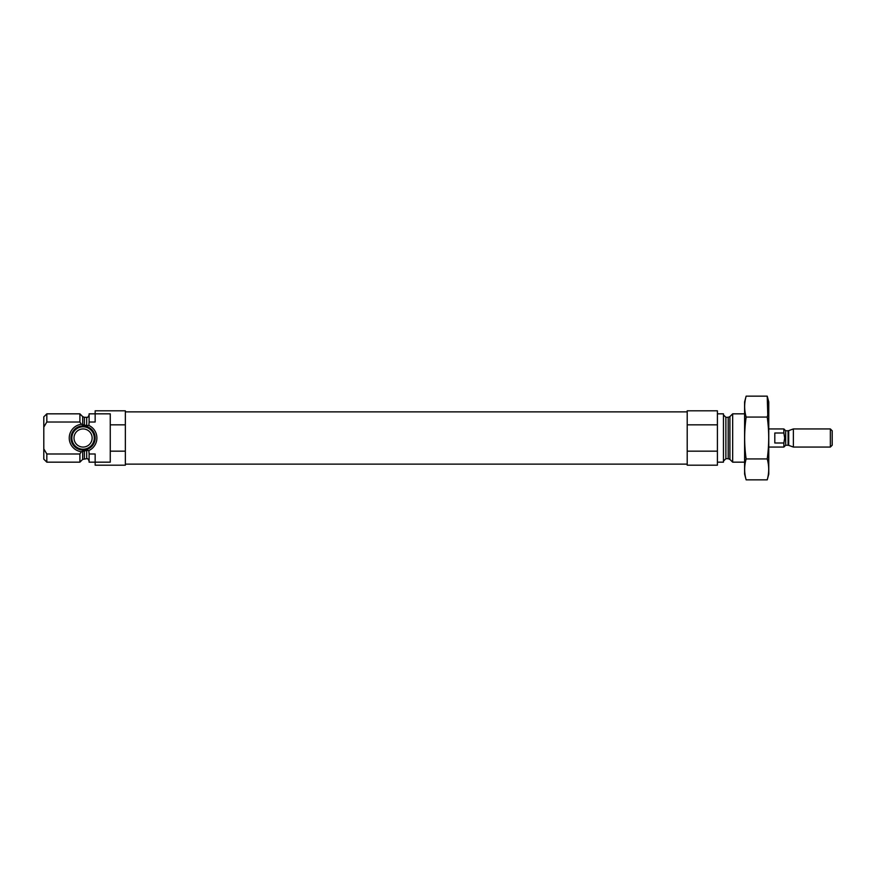 <?xml version="1.0" encoding="UTF-8"?>
<svg xmlns="http://www.w3.org/2000/svg" width="876" height="876" viewBox="0 0 876 876"><rect width="100%" height="100%" fill="white"/><g stroke="black" fill="none" stroke-linecap="round" stroke-linejoin="round"><path stroke-width="1.31" d="M110.256 451.162L110.256 462.167L95.156 462.167L95.156 465.189L125.356 465.189L125.356 451.162L110.256 451.162L110.256 413.833L95.156 413.833L95.156 422.013L89.111 422.013L88.87 425.451L86.691 425.594L81.337 424.28L79.902 422.013L79.902 413.833L46.822 413.833L46.822 422.013L43.8 427.105L46.822 422.013L79.902 422.013M86.691 450.406L86.691 458.695L82.662 459.396L79.902 462.167L79.902 453.987L81.337 451.72L86.691 450.406L88.87 450.549L89.111 453.987L95.156 453.987L95.156 462.167L89.111 462.167L89.111 453.987M81.337 424.28A13.83 13.83 0 0 0 81.337 451.72L81.03 452.213M88.87 450.549A13.83 13.83 0 0 0 88.87 425.451M89.111 422.013L89.111 413.833L95.156 413.833L95.156 410.811L125.356 410.811L125.356 424.838L110.256 424.838M125.356 451.162L125.356 424.838M79.902 453.987L46.822 453.987L46.822 462.167L79.902 462.167M46.822 462.167L43.8 459.144L43.8 416.856L46.822 413.833M43.8 448.895L46.822 453.987M744.6 462.167L732.664 462.167L732.664 413.833L744.6 413.833M717.411 462.167L723.456 462.167L723.456 413.833L717.411 413.833M717.411 451.162L717.411 465.189L687.211 465.189L687.211 451.162L717.411 451.162L717.411 410.811L687.211 410.811L687.211 424.838L717.411 424.838M687.211 451.162L687.211 424.838M81.556 426.01A12.078 12.078 0 0 1 95.156 438A12.078 12.078 0 0 1 83.57 450.067A12.078 12.078 0 0 1 71.033 439.018A12.078 12.078 0 0 1 81.556 426.01M94.279 438A11.213 11.213 0 0 1 77.46 447.713A11.213 11.213 0 0 1 77.46 428.287A11.213 11.213 0 0 1 94.279 438M92.133 438A9.067 9.067 0 0 1 78.533 445.851A9.067 9.067 0 0 1 78.533 430.149A9.067 9.067 0 0 1 92.133 438M767.223 479.851L768.767 474.102L768.767 401.898L767.223 396.149C769.205 403.124 769.205 410.099 767.223 417.075C769.194 430.85 769.194 444.8 767.223 458.925C769.205 465.901 769.205 472.876 767.223 479.851L746.144 479.851C744.162 472.876 744.162 465.901 746.144 458.925C744.162 445.15 744.162 431.2 746.144 417.075C744.162 410.099 744.162 403.124 746.144 396.149L767.223 396.149L767.77 414.83M767.223 417.075L746.144 417.075M767.223 458.925L746.144 458.925M746.144 479.851L744.6 474.102L744.6 401.898L746.144 396.149M774.811 432.996L774.811 443.004L783.867 443.004L784.677 438L783.867 432.996L774.811 432.996M783.867 432.996L783.867 428.933L768.767 428.933M788.082 445.249L788.696 445.358L788.696 430.642L788.082 430.751L788.082 445.249L785.684 445.249L783.867 447.067L783.867 443.004M830.349 447.067L832.2 445.205L832.2 430.795L830.349 428.933L793.382 428.933L793.382 447.067L830.349 447.067L830.349 428.933M86.691 425.594L86.691 417.305C87.414 417.797 88.213 416.987 89.111 414.895M84.37 425.276L84.37 417.305L86.691 417.305M84.37 458.695L84.37 450.724M82.662 424.882L82.662 416.604L84.37 417.305M82.662 459.396L82.662 451.118M729.905 416.604L728.197 417.305L728.197 458.695L729.905 459.396L729.905 416.604L732.664 413.833M728.197 458.695L725.875 458.695L725.875 417.305L723.456 414.895M785.684 445.249L785.684 430.751L783.867 428.933M86.691 458.695C87.414 458.203 88.213 459.013 89.111 461.105M82.662 416.604L79.902 413.833M729.905 459.396L732.664 462.167M728.197 417.305L725.875 417.305M725.875 458.695L723.456 461.105M687.211 411.873L125.356 411.873M687.211 464.127L125.356 464.127M783.867 447.067L768.767 447.067M788.696 445.358L793.382 447.067M788.696 430.642L793.382 428.933M788.082 430.751L785.684 430.751"/></g></svg>
